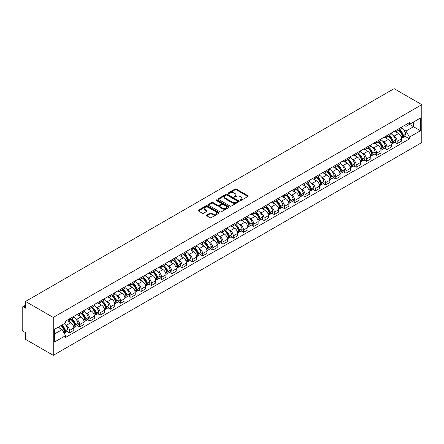 <?xml version="1.0" encoding="UTF-8"?>
<svg xmlns="http://www.w3.org/2000/svg" width="444" height="444" viewBox="0 0 444 444"><rect width="100%" height="100%" fill="white"/><g stroke="black" fill="none" stroke-linecap="round" stroke-linejoin="round"><path stroke-width="0.67" d="M240.171 200.444A0.638 0.366 0 0 0 241.07 200.444L247.919 196.492A0.91 0.527 0 0 0 248.185 196.12A0.91 0.527 0 0 0 247.919 195.749L236.319 189.05A0.91 0.527 0 0 0 235.031 189.05L228.183 193.007A0.638 0.366 0 0 0 229.087 193.523L229.975 193.012A2.914 1.682 0 0 1 234.099 193.012L235.065 193.573A2.914 1.682 0 0 1 235.919 194.761A2.914 1.682 0 0 1 235.065 195.954L234.177 196.464A0.638 0.366 0 0 0 235.081 196.986L235.964 196.476A2.914 1.682 0 0 1 240.087 196.476L241.059 197.031A2.914 1.682 0 0 1 241.908 198.224A2.914 1.682 0 0 1 241.059 199.412L240.171 199.922A0.638 0.366 0 0 0 240.171 200.444L240.171 199.922M206.743 215.018A0.91 0.527 0 0 0 206.477 215.39A0.91 0.527 0 0 0 206.743 215.762L209.995 217.643A0.91 0.527 0 0 0 211.288 217.643L218.892 213.253A0.91 0.527 0 0 0 219.158 212.881A0.91 0.527 0 0 0 218.892 212.51L207.293 205.811A0.91 0.527 0 0 0 205.999 205.811L198.396 210.201A0.91 0.527 0 0 0 198.129 210.573A0.91 0.527 0 0 0 198.396 210.944L202.331 213.214A0.91 0.527 0 0 0 203.618 213.214L206.871 211.338A0.91 0.527 0 0 0 207.137 210.967A0.91 0.527 0 0 0 206.871 210.589L204.923 209.468A2.436 1.41 0 0 1 204.207 208.469A2.436 1.41 0 0 1 205.711 207.17A2.436 1.41 0 0 1 208.369 207.476L216.006 211.882A2.436 1.41 0 0 1 216.722 212.881A2.436 1.41 0 0 1 215.212 214.18A2.436 1.41 0 0 1 212.559 213.875L211.288 213.142A0.91 0.527 0 0 0 209.995 213.142L206.743 215.018L206.743 215.762M53.252 317.438L25.547 301.443L394.094 88.661L421.8 104.656L53.252 317.438L53.252 355.339L421.8 142.557L421.8 104.656M230.036 206.072A0.91 0.527 0 0 0 231.324 206.072L238.928 201.681A0.91 0.527 0 0 0 239.194 201.31A0.91 0.527 0 0 0 238.928 200.938L227.334 194.239A0.91 0.527 0 0 0 226.04 194.239L218.437 198.629A0.91 0.527 0 0 0 218.171 199.001A0.91 0.527 0 0 0 218.437 199.373L230.036 206.072M216.472 200.583A0.638 0.366 0 0 1 217.116 200.671L217.116 199.917L228.91 206.721A0.91 0.527 0 0 1 229.176 207.093A0.91 0.527 0 0 1 228.91 207.465L221.306 211.855A0.91 0.527 0 0 1 220.019 211.855L208.419 205.161L211.671 203.297L211.671 202.536L208.419 204.418A0.91 0.527 0 0 0 208.153 204.789A0.91 0.527 0 0 0 208.419 205.161L208.419 204.418M211.671 203.297A0.91 0.527 0 0 1 212.959 203.297L212.959 202.536A0.91 0.527 0 0 0 211.671 202.536M212.959 202.536L217.665 205.256A0.91 0.527 0 0 0 218.953 205.256L221.112 204.007A0.91 0.527 0 0 0 221.378 203.635A0.91 0.527 0 0 0 221.112 203.263L216.217 200.433A0.638 0.366 0 0 1 217.116 199.917M25.547 301.443L25.547 308.153L23.515 306.976A1.859 1.071 -120 0 0 22.583 306.882A1.859 1.071 -120 0 0 22.2 307.731L22.2 329.187A1.859 1.071 -120 0 0 23.515 331.463L25.547 332.634L25.547 339.344L53.252 355.339M397.18 129.67A4.268 2.464 60 0 1 396.298 131.591L400.632 129.087A4.268 2.464 -120 0 0 401.515 127.173M393.068 135.448L394.161 136.075A4.268 2.464 60 0 1 397.18 141.309L401.515 138.805A4.268 2.464 -120 0 0 398.496 133.577L395.393 131.785M401.515 138.805L401.515 141.12L397.18 143.617L394.833 142.263M396.298 131.591A4.268 2.464 60 0 1 394.194 131.396M397.18 141.309L397.18 143.617M386.94 135.587A4.268 2.464 60 0 1 386.058 137.501L390.387 134.998A4.268 2.464 -120 0 0 391.275 133.083M384.593 148.174L386.94 149.534L391.275 147.031L391.275 144.716A4.268 2.464 -120 0 0 388.256 139.488L385.153 137.696M386.058 137.501A4.268 2.464 60 0 1 383.955 137.307M382.828 141.358L383.921 141.991A4.268 2.464 60 0 1 386.94 147.219L386.94 149.534M376.701 141.497A4.268 2.464 60 0 1 375.813 143.412L380.147 140.915A4.268 2.464 -120 0 0 381.03 138.994M374.348 154.09L376.701 155.444L381.035 152.941L381.035 150.633A4.268 2.464 -120 0 0 378.011 145.399L374.914 143.612M375.813 143.412A4.268 2.464 60 0 1 373.715 143.223M372.588 147.269L373.682 147.902A4.268 2.464 60 0 1 376.701 153.136L376.701 155.444M366.461 147.408A4.268 2.464 60 0 1 365.573 149.328L369.908 146.825A4.268 2.464 -120 0 0 370.79 144.911M364.108 160.001L366.461 161.355L370.79 158.858L370.79 156.543A4.268 2.464 -120 0 0 367.771 151.315L364.668 149.523M365.573 149.328A4.268 2.464 60 0 1 363.47 149.134M362.348 153.186L363.436 153.813A4.268 2.464 60 0 1 366.461 159.046L366.461 161.355M356.216 153.324A4.268 2.464 60 0 1 355.333 155.239L359.668 152.736A4.268 2.464 -120 0 0 360.55 150.821M353.868 165.912L356.216 167.271L360.55 164.768L360.55 162.454A4.268 2.464 -120 0 0 357.531 157.226L354.429 155.433M355.333 155.239A4.268 2.464 60 0 1 353.23 155.045M352.103 159.096L353.196 159.729A4.268 2.464 60 0 1 356.216 164.957L356.216 167.271M345.976 159.235A4.268 2.464 60 0 1 345.093 161.15L349.422 158.652A4.268 2.464 -120 0 0 350.31 156.732M343.628 171.828L345.976 173.182L350.31 170.679L350.31 168.37A4.268 2.464 -120 0 0 347.291 163.137L344.189 161.35M345.093 161.15A4.268 2.464 60 0 1 342.99 160.961M341.863 165.007L342.957 165.64A4.268 2.464 60 0 1 345.976 170.873L345.976 173.182M335.736 165.146A4.268 2.464 60 0 1 334.848 167.066L339.183 164.563A4.268 2.464 -120 0 0 340.071 162.648M333.383 177.739L335.736 179.093L340.071 176.595L340.071 174.281A4.268 2.464 -120 0 0 337.046 169.053L333.949 167.26M334.848 167.066A4.268 2.464 60 0 1 332.75 166.872M331.624 170.923L332.717 171.551A4.268 2.464 60 0 1 335.736 176.784L335.736 179.093M325.496 171.062A4.268 2.464 60 0 1 324.608 172.977L328.943 170.474A4.268 2.464 -120 0 0 329.825 168.559M323.143 183.65L325.496 185.009L329.825 182.506L329.825 180.197A4.268 2.464 -120 0 0 326.806 174.964L323.704 173.171M324.608 172.977A4.268 2.464 60 0 1 322.505 172.783M321.384 176.834L322.472 177.467A4.268 2.464 60 0 1 325.496 182.695L325.496 185.009M315.251 176.973A4.268 2.464 60 0 1 314.369 178.888L318.703 176.39A4.268 2.464 -120 0 0 319.586 174.47M312.903 189.566L315.251 190.92L319.586 188.417L319.586 186.108A4.268 2.464 -120 0 0 316.566 180.875L313.464 179.087M314.369 178.888A4.268 2.464 60 0 1 312.265 178.699M311.139 182.745L312.232 183.378A4.268 2.464 60 0 1 315.251 188.611L315.251 190.92M305.011 182.884A4.268 2.464 60 0 1 304.129 184.804L308.458 182.301A4.268 2.464 -120 0 0 309.346 180.386M302.664 195.477L305.011 196.831L309.346 194.333L309.346 192.019A4.268 2.464 -120 0 0 306.327 186.791L303.224 184.998M304.129 184.804A4.268 2.464 60 0 1 302.025 184.61M300.899 188.661L301.992 189.288A4.268 2.464 60 0 1 305.011 194.522L305.011 196.831M294.772 188.8A4.268 2.464 60 0 1 293.889 190.715L298.218 188.212A4.268 2.464 -120 0 0 299.106 186.297M292.424 201.387L294.772 202.747L299.106 200.244L299.106 197.935A4.268 2.464 -120 0 0 296.081 192.702L292.985 190.909M293.889 190.715A4.268 2.464 60 0 1 291.786 190.52M290.659 194.572L291.752 195.205A4.268 2.464 60 0 1 294.772 200.433L294.772 202.747M284.532 194.711A4.268 2.464 60 0 1 283.644 196.625L287.978 194.128A4.268 2.464 -120 0 0 288.861 192.208M282.179 207.304L284.532 208.658L288.861 206.155L288.861 203.846A4.268 2.464 -120 0 0 285.842 198.612L282.739 196.825M283.644 196.625A4.268 2.464 60 0 1 281.54 196.437M280.419 200.488L281.513 201.115A4.268 2.464 60 0 1 284.532 206.349L284.532 208.658M274.287 200.621A4.268 2.464 60 0 1 273.404 202.542L277.739 200.039A4.268 2.464 -120 0 0 278.621 198.124M271.939 213.214L274.287 214.574L278.621 212.071L278.621 209.757A4.268 2.464 -120 0 0 275.602 204.529L272.499 202.736M273.404 202.542A4.268 2.464 60 0 1 271.301 202.347M270.174 206.399L271.267 207.032A4.268 2.464 60 0 1 274.287 212.26L274.287 214.574M264.047 206.538A4.268 2.464 60 0 1 263.164 208.452L267.493 205.949A4.268 2.464 -120 0 0 268.381 204.035M261.699 219.125L264.047 220.485L268.381 217.982L268.381 215.673A4.268 2.464 -120 0 0 265.362 210.439L262.26 208.652M263.164 208.452A4.268 2.464 60 0 1 261.061 208.258M259.934 212.31L261.028 212.942A4.268 2.464 60 0 1 264.047 218.171L264.047 220.485M253.807 212.448A4.268 2.464 60 0 1 252.925 214.363L257.254 211.866A4.268 2.464 -120 0 0 258.142 209.945M251.459 225.041L253.807 226.396L258.142 223.893L258.142 221.584A4.268 2.464 -120 0 0 255.117 216.35L252.02 214.563M252.925 214.363A4.268 2.464 60 0 1 250.821 214.174M249.695 218.226L250.788 218.853A4.268 2.464 60 0 1 253.807 224.087L253.807 226.396M243.567 218.359A4.268 2.464 60 0 1 242.679 220.28L247.014 217.776A4.268 2.464 -120 0 0 247.896 215.862M241.214 230.952L243.567 232.312L247.896 229.809L247.896 227.495A4.268 2.464 -120 0 0 244.877 222.266L241.775 220.474M242.679 220.28A4.268 2.464 60 0 1 240.576 220.085M239.455 224.137L240.548 224.769A4.268 2.464 60 0 1 243.567 229.998L243.567 232.312M233.322 224.276A4.268 2.464 60 0 1 232.44 226.19L236.774 223.687A4.268 2.464 -120 0 0 237.657 221.772M230.974 236.863L233.322 238.223L237.657 235.72L237.657 233.411A4.268 2.464 -120 0 0 234.637 228.177L231.535 226.39M232.44 226.19A4.268 2.464 60 0 1 230.336 225.996M229.209 230.048L230.303 230.68A4.268 2.464 60 0 1 233.322 235.908L233.322 238.223M223.082 230.186A4.268 2.464 60 0 1 222.2 232.107L226.529 229.604A4.268 2.464 -120 0 0 227.417 227.683M220.735 242.779L223.082 244.133L227.417 241.636L227.417 239.322A4.268 2.464 -120 0 0 224.398 234.088L221.295 232.301M222.2 232.107A4.268 2.464 60 0 1 220.096 231.912M218.97 235.964L220.063 236.591A4.268 2.464 60 0 1 223.082 241.825L223.082 244.133M212.843 236.097A4.268 2.464 60 0 1 211.96 238.017L216.289 235.514A4.268 2.464 -120 0 0 217.177 233.6M210.495 248.69L212.843 250.05L217.177 247.547L217.177 245.232A4.268 2.464 -120 0 0 214.152 240.004L211.055 238.212M211.96 238.017A4.268 2.464 60 0 1 209.857 237.823M208.73 241.875L209.823 242.507A4.268 2.464 60 0 1 212.843 247.735L212.843 250.05M202.603 242.013A4.268 2.464 60 0 1 201.715 243.928L206.049 241.425A4.268 2.464 -120 0 0 206.932 239.51M200.25 254.601L202.603 255.96L206.932 253.457L206.932 251.149A4.268 2.464 -120 0 0 203.913 245.915L200.81 244.128M201.715 243.928A4.268 2.464 60 0 1 199.617 243.734M198.49 247.785L199.584 248.418A4.268 2.464 60 0 1 202.603 253.646L202.603 255.96M192.357 247.924A4.268 2.464 60 0 1 191.475 249.844L195.81 247.341A4.268 2.464 -120 0 0 196.692 245.421M190.01 260.517L192.357 261.871L196.692 259.374L196.692 257.059A4.268 2.464 -120 0 0 193.673 251.831L190.57 250.039M191.475 249.844A4.268 2.464 60 0 1 189.372 249.65M188.245 253.702L189.338 254.329A4.268 2.464 60 0 1 192.357 259.562L192.357 261.871M182.118 253.835A4.268 2.464 60 0 1 181.235 255.755L185.57 253.252A4.268 2.464 -120 0 0 186.452 251.337M179.77 266.428L182.118 267.788L186.452 265.284L186.452 262.97A4.268 2.464 -120 0 0 183.433 257.742L180.331 255.949M181.235 255.755A4.268 2.464 60 0 1 179.132 255.561M178.005 259.612L179.099 260.245A4.268 2.464 60 0 1 182.118 265.473L182.118 267.788M171.878 259.751A4.268 2.464 60 0 1 170.996 261.666L175.325 259.163A4.268 2.464 -120 0 0 176.213 257.248M169.53 272.344L171.878 273.698L176.213 271.195L176.213 268.886A4.268 2.464 -120 0 0 173.193 263.653L170.091 261.866M170.996 261.666A4.268 2.464 60 0 1 168.892 261.472M167.765 265.523L168.859 266.156A4.268 2.464 60 0 1 171.878 271.384L171.878 273.698M161.638 265.662A4.268 2.464 60 0 1 160.75 267.582L165.085 265.079A4.268 2.464 -120 0 0 165.967 263.159M159.285 278.255L161.638 279.609L165.967 277.112L165.967 274.797A4.268 2.464 -120 0 0 162.948 269.569L159.846 267.776M160.75 267.582A4.268 2.464 60 0 1 158.652 267.388M157.526 271.439L158.619 272.067A4.268 2.464 60 0 1 161.638 277.3L161.638 279.609M151.393 271.573A4.268 2.464 60 0 1 150.51 273.493L154.845 270.99A4.268 2.464 -120 0 0 155.727 269.075M149.045 284.166L151.393 285.525L155.727 283.022L155.727 280.708A4.268 2.464 -120 0 0 152.708 275.48L149.606 273.687M150.51 273.493A4.268 2.464 60 0 1 148.407 273.299M147.286 277.35L148.374 277.983A4.268 2.464 60 0 1 151.393 283.211L151.393 285.525M141.153 277.489A4.268 2.464 60 0 1 140.271 279.404L144.605 276.906A4.268 2.464 -120 0 0 145.488 274.986M138.805 290.082L141.153 291.436L145.488 288.933L145.488 286.624A4.268 2.464 -120 0 0 142.469 281.391L139.366 279.603M140.271 279.404A4.268 2.464 60 0 1 138.167 279.215M137.041 283.261L138.134 283.894A4.268 2.464 60 0 1 141.153 289.122L141.153 291.436M130.913 283.4A4.268 2.464 60 0 1 130.031 285.32L134.36 282.817A4.268 2.464 -120 0 0 135.248 280.897M128.566 295.993L130.913 297.347L135.248 294.849L135.248 292.535A4.268 2.464 -120 0 0 132.229 287.307L129.126 285.514M130.031 285.32A4.268 2.464 60 0 1 127.928 285.126M126.801 289.177L127.894 289.804A4.268 2.464 60 0 1 130.913 295.038L130.913 297.347M120.674 289.316A4.268 2.464 60 0 1 119.786 291.231L124.12 288.728A4.268 2.464 -120 0 0 125.003 286.813M118.32 301.903L120.674 303.263L125.003 300.76L125.003 298.446A4.268 2.464 -120 0 0 121.983 293.218L118.887 291.425M119.786 291.231A4.268 2.464 60 0 1 117.688 291.036M116.561 295.088L117.654 295.721A4.268 2.464 60 0 1 120.674 300.949L120.674 303.263M110.428 295.227A4.268 2.464 60 0 1 109.546 297.141L113.88 294.644A4.268 2.464 -120 0 0 114.763 292.724M108.081 307.82L110.428 309.174L114.763 306.671L114.763 304.362A4.268 2.464 -120 0 0 111.744 299.128L108.641 297.341M109.546 297.141A4.268 2.464 60 0 1 107.442 296.953M106.321 300.999L107.409 301.631A4.268 2.464 60 0 1 110.428 306.86L110.428 309.174M100.189 301.137A4.268 2.464 60 0 1 99.306 303.058L103.641 300.555A4.268 2.464 -120 0 0 104.523 298.634M97.841 313.73L100.189 315.085L104.523 312.587L104.523 310.273A4.268 2.464 -120 0 0 101.504 305.045L98.402 303.252M99.306 303.058A4.268 2.464 60 0 1 97.203 302.864M96.076 306.915L97.169 307.542A4.268 2.464 60 0 1 100.189 312.776L100.189 315.085M89.949 307.054A4.268 2.464 60 0 1 89.066 308.969L93.395 306.465A4.268 2.464 -120 0 0 94.283 304.551M87.601 319.641L89.949 321.001L94.283 318.498L94.283 316.184A4.268 2.464 -120 0 0 91.264 310.955L88.162 309.163M89.066 308.969A4.268 2.464 60 0 1 86.963 308.774M85.836 312.826L86.93 313.458A4.268 2.464 60 0 1 89.949 318.687L89.949 321.001M79.709 312.964A4.268 2.464 60 0 1 78.821 314.879L83.156 312.382A4.268 2.464 -120 0 0 84.038 310.461M77.356 325.557L79.709 326.912L84.038 324.409L84.038 322.1A4.268 2.464 -120 0 0 81.019 316.866L77.922 315.079M78.821 314.879A4.268 2.464 60 0 1 76.723 314.691M75.597 318.736L76.69 319.369A4.268 2.464 60 0 1 79.709 324.597L79.709 326.912M69.464 318.875A4.268 2.464 60 0 1 68.581 320.796L72.916 318.293A4.268 2.464 -120 0 0 73.798 316.372M67.116 331.468L69.469 332.822L73.798 330.325L73.798 328.011A4.268 2.464 -120 0 0 70.779 322.782L67.677 320.99M68.581 320.796A4.268 2.464 60 0 1 66.478 320.601M65.357 324.653L66.445 325.28A4.268 2.464 60 0 1 69.469 330.514L69.469 332.822M404.434 125.486L405.977 126.374L420.485 117.999L413.531 122.017L413.531 126.718L405.977 131.074L403.313 129.531M54.562 333.96L62.116 329.603L65.595 335.631L54.562 341.997L54.562 329.259L65.595 322.893L65.595 321.112L409.457 122.583L409.457 124.364L420.485 130.736L409.457 137.102L405.977 131.074M420.485 117.999L420.485 130.736M65.595 335.631L65.595 337.412L409.457 138.883L409.457 137.102M62.116 329.603L58.042 327.25M405.072 136.352L409.457 138.883M240.426 200.533L241.059 200.172A2.914 1.682 0 0 0 241.908 198.979L241.908 198.224M235.919 194.761L235.919 195.521A2.914 1.682 0 0 1 235.065 196.709L234.432 197.075M247.919 195.749L247.919 196.492L236.319 189.81A0.91 0.527 0 0 0 235.031 189.81L228.438 193.617M238.928 200.938L238.928 201.681L227.334 194.999A0.91 0.527 0 0 0 226.04 194.999L218.448 199.384L218.437 198.629M237.318 201.57A0.638 0.366 0 0 0 237.318 201.049L227.139 195.171A0.638 0.366 0 0 0 226.235 195.171L225.302 195.71A2.914 1.682 0 0 0 224.448 196.903A2.914 1.682 0 0 0 225.302 198.091L232.262 202.109A2.914 1.682 0 0 0 236.386 202.109L237.318 201.57L237.318 202.331A0.638 0.366 0 0 0 237.507 202.07L237.507 201.31M224.448 196.903L224.448 197.658A2.914 1.682 0 0 0 225.302 198.851L225.302 198.091M237.318 202.331L236.386 202.869A2.914 1.682 0 0 1 232.262 202.869L225.302 198.851M212.959 203.297L217.665 206.01A0.91 0.527 0 0 0 218.953 206.01L221.112 204.767A0.91 0.527 0 0 0 221.378 204.395L221.378 203.635M217.116 200.671L228.899 207.476M222.544 208.07A2.436 1.41 0 0 0 225.202 208.375A2.436 1.41 0 0 0 226.706 207.076A2.436 1.41 0 0 0 225.996 206.083L223.304 204.529A0.91 0.527 0 0 0 222.017 204.529L219.858 205.772A0.91 0.527 0 0 0 219.591 206.144A0.91 0.527 0 0 0 219.858 206.516L222.544 208.07L222.544 208.83A2.436 1.41 0 0 0 225.202 209.135A2.436 1.41 0 0 0 226.706 207.836L226.706 207.076M219.591 206.144L219.591 206.904A0.91 0.527 0 0 0 219.858 207.276L219.858 206.516M222.544 208.83L219.858 207.276M216.722 212.881L216.722 213.636A2.436 1.41 0 0 1 215.212 214.94A2.436 1.41 0 0 1 212.559 214.635L211.288 213.897A0.91 0.527 0 0 0 209.995 213.897L206.754 215.767M204.207 208.469L204.207 209.229A2.436 1.41 0 0 0 204.923 210.223L204.923 209.468M206.86 211.344L204.923 210.223M218.875 213.259L207.293 206.571A0.91 0.527 0 0 0 205.999 206.571L198.413 210.95M398.795 130.148A5.85 3.374 60 0 1 398.823 130.164A5.85 3.374 60 0 1 402.669 135.414L402.708 135.537A1.138 0.655 60 0 1 402.525 136.425A1.138 0.655 60 0 1 402.503 136.441M398.54 130.297A7.054 4.074 60 0 1 402.414 136.119L402.453 136.236A2.342 1.354 60 0 1 402.081 138.078L401.498 138.417M402.48 137.562A2.342 1.354 -120 0 0 403.13 137.474A2.342 1.354 -120 0 0 403.502 135.631L403.468 135.509A7.054 4.074 -120 0 0 399.589 129.687M401.426 127.922A7.054 4.074 60 0 1 405.86 134.127L405.894 134.249A2.342 1.354 60 0 1 405.527 136.092L403.13 137.474M396.131 131.668A7.054 4.074 60 0 1 397.608 133.061M401.037 133.072L401.937 133.589M388.55 136.058A5.85 3.374 60 0 1 388.583 136.075A5.85 3.374 60 0 1 392.429 141.325L392.463 141.447A1.138 0.655 60 0 1 392.285 142.341A1.138 0.655 60 0 1 392.257 142.352M388.295 136.208A7.054 4.074 60 0 1 392.174 142.03L392.207 142.152A2.342 1.354 60 0 1 391.841 143.989L391.258 144.328M392.241 143.473A2.342 1.354 -120 0 0 392.89 143.384A2.342 1.354 -120 0 0 393.262 141.547L393.223 141.425A7.054 4.074 -120 0 0 389.349 135.603M391.186 133.833A7.054 4.074 60 0 1 395.621 140.038L395.654 140.16A2.342 1.354 60 0 1 395.288 142.002L392.89 143.384M385.892 137.585A7.054 4.074 60 0 1 387.362 138.972M390.792 138.983L391.691 139.505M378.31 141.975A5.85 3.374 60 0 1 378.344 141.991A5.85 3.374 60 0 1 382.19 147.236L382.223 147.358A1.138 0.655 60 0 1 382.045 148.252A1.138 0.655 60 0 1 382.018 148.268M378.055 142.119A7.054 4.074 60 0 1 381.934 147.941L381.968 148.063A2.342 1.354 60 0 1 381.596 149.906L381.013 150.239M382.001 149.384A2.342 1.354 -120 0 0 382.65 149.301A2.342 1.354 -120 0 0 383.017 147.458L382.983 147.336A7.054 4.074 -120 0 0 379.104 141.514M380.946 139.743A7.054 4.074 60 0 1 385.381 145.954L385.414 146.076A2.342 1.354 60 0 1 385.042 147.913L382.65 149.301M375.652 143.495A7.054 4.074 60 0 1 377.123 144.888M380.552 144.899L381.452 145.416M368.07 147.885A5.85 3.374 60 0 1 368.098 147.902A5.85 3.374 60 0 1 371.95 153.152L371.983 153.274A1.138 0.655 60 0 1 371.806 154.168A1.138 0.655 60 0 1 371.778 154.179M367.815 148.035A7.054 4.074 60 0 1 371.695 153.857L371.728 153.974A2.342 1.354 60 0 1 371.356 155.816L370.773 156.155M371.756 155.3A2.342 1.354 -120 0 0 372.405 155.211A2.342 1.354 -120 0 0 372.777 153.369L372.744 153.247A7.054 4.074 -120 0 0 368.864 147.425M370.701 145.66A7.054 4.074 60 0 1 375.141 151.865L375.174 151.987A2.342 1.354 60 0 1 374.803 153.829L372.405 155.211M365.406 149.412A7.054 4.074 60 0 1 366.883 150.799M370.313 150.81L371.212 151.326M357.831 153.796A5.85 3.374 60 0 1 357.858 153.813A5.85 3.374 60 0 1 361.705 159.063L361.743 159.185A1.138 0.655 60 0 1 361.56 160.079A1.138 0.655 60 0 1 361.538 160.09M357.575 153.946A7.054 4.074 60 0 1 361.449 159.768L361.488 159.89A2.342 1.354 60 0 1 361.116 161.727L360.534 162.066M361.516 161.211A2.342 1.354 -120 0 0 362.165 161.122A2.342 1.354 -120 0 0 362.537 159.285L362.504 159.163A7.054 4.074 -120 0 0 358.624 153.341M360.461 151.571A7.054 4.074 60 0 1 364.896 157.775L364.935 157.898A2.342 1.354 60 0 1 364.563 159.74L362.165 161.122M355.167 155.322A7.054 4.074 60 0 1 356.643 156.71M360.073 156.721L360.972 157.243M347.585 159.712A5.85 3.374 60 0 1 347.619 159.729A5.85 3.374 60 0 1 351.465 164.974L351.498 165.096A1.138 0.655 60 0 1 351.321 165.989A1.138 0.655 60 0 1 351.293 166.006M347.33 159.857A7.054 4.074 60 0 1 351.21 165.679L351.243 165.801A2.342 1.354 60 0 1 350.877 167.643L350.294 167.976M351.276 167.122A2.342 1.354 -120 0 0 351.926 167.038A2.342 1.354 -120 0 0 352.297 165.196L352.259 165.074A7.054 4.074 -120 0 0 348.385 159.252M350.222 157.481A7.054 4.074 60 0 1 354.656 163.692L354.689 163.814A2.342 1.354 60 0 1 354.323 165.651L351.926 167.038M344.927 161.233A7.054 4.074 60 0 1 346.398 162.626M349.828 162.637L350.727 163.153M337.346 165.623A5.85 3.374 60 0 1 337.379 165.64A5.85 3.374 60 0 1 341.225 170.89L341.258 171.012A1.138 0.655 60 0 1 341.081 171.906A1.138 0.655 60 0 1 341.053 171.917M337.09 165.773A7.054 4.074 60 0 1 340.97 171.595L341.003 171.711A2.342 1.354 60 0 1 340.631 173.554L340.049 173.893M341.036 173.038A2.342 1.354 -120 0 0 341.686 172.949A2.342 1.354 -120 0 0 342.052 171.107L342.019 170.984A7.054 4.074 -120 0 0 338.139 165.162M339.982 163.398A7.054 4.074 60 0 1 344.416 169.602L344.45 169.725A2.342 1.354 60 0 1 344.078 171.567L341.686 172.949M334.687 167.149A7.054 4.074 60 0 1 336.158 168.537M339.588 168.548L340.487 169.064M327.106 171.534A5.85 3.374 60 0 1 327.134 171.551A5.85 3.374 60 0 1 330.985 176.801L331.019 176.923A1.138 0.655 60 0 1 330.841 177.816A1.138 0.655 60 0 1 330.813 177.828M326.851 171.684A7.054 4.074 60 0 1 330.73 177.506L330.763 177.628A2.342 1.354 60 0 1 330.392 179.465L329.809 179.803M330.791 178.949A2.342 1.354 -120 0 0 331.44 178.86A2.342 1.354 -120 0 0 331.812 177.023L331.779 176.901A7.054 4.074 -120 0 0 327.9 171.079M329.737 169.308A7.054 4.074 60 0 1 334.177 175.513L334.21 175.635A2.342 1.354 60 0 1 333.838 177.478L331.44 178.86M324.442 173.06A7.054 4.074 60 0 1 325.918 174.448M329.348 174.459L330.247 174.98M316.866 177.45A5.85 3.374 60 0 1 316.894 177.467A5.85 3.374 60 0 1 320.74 182.712L320.779 182.834A1.138 0.655 60 0 1 320.596 183.727A1.138 0.655 60 0 1 320.574 183.744M316.611 177.594A7.054 4.074 60 0 1 320.485 183.416L320.524 183.538A2.342 1.354 60 0 1 320.152 185.381L319.569 185.714M320.551 184.859A2.342 1.354 -120 0 0 321.201 184.776A2.342 1.354 -120 0 0 321.573 182.934L321.539 182.811A7.054 4.074 -120 0 0 317.66 176.989M319.497 175.219A7.054 4.074 60 0 1 323.931 181.429L323.97 181.552A2.342 1.354 60 0 1 323.598 183.389L321.201 184.776M314.202 178.971A7.054 4.074 60 0 1 315.678 180.364M319.108 180.375L320.007 180.891M306.626 183.361A5.85 3.374 60 0 1 306.654 183.378A5.85 3.374 60 0 1 310.5 188.628L310.534 188.75A1.138 0.655 60 0 1 310.356 189.644A1.138 0.655 60 0 1 310.328 189.655M306.366 183.511A7.054 4.074 60 0 1 310.245 189.333L310.278 189.455A2.342 1.354 60 0 1 309.912 191.292L309.329 191.63M310.312 190.776A2.342 1.354 -120 0 0 310.961 190.687A2.342 1.354 -120 0 0 311.333 188.844L311.294 188.722A7.054 4.074 -120 0 0 307.42 182.9M309.257 181.135A7.054 4.074 60 0 1 313.692 187.34L313.725 187.462A2.342 1.354 60 0 1 313.359 189.305L310.961 190.687M303.962 184.887A7.054 4.074 60 0 1 305.433 186.275M308.863 186.286L309.768 186.807M296.381 189.272A5.85 3.374 60 0 1 296.414 189.288A5.85 3.374 60 0 1 300.261 194.539L300.294 194.661A1.138 0.655 60 0 1 300.116 195.554A1.138 0.655 60 0 1 300.089 195.565M296.126 189.422A7.054 4.074 60 0 1 300.005 195.243L300.039 195.366A2.342 1.354 60 0 1 299.667 197.208L299.084 197.541M300.072 196.686A2.342 1.354 -120 0 0 300.721 196.598A2.342 1.354 -120 0 0 301.088 194.761L301.054 194.639A7.054 4.074 -120 0 0 297.175 188.817M299.017 187.046A7.054 4.074 60 0 1 303.452 193.251L303.485 193.373A2.342 1.354 60 0 1 303.113 195.216L300.721 196.598M293.723 190.798A7.054 4.074 60 0 1 295.193 192.191M298.623 192.197L299.522 192.718M286.141 195.188A5.85 3.374 60 0 1 286.169 195.205A5.85 3.374 60 0 1 290.021 200.455L290.054 200.571A1.138 0.655 60 0 1 289.877 201.465A1.138 0.655 60 0 1 289.849 201.482M285.886 195.332A7.054 4.074 60 0 1 289.766 201.154L289.799 201.276A2.342 1.354 60 0 1 289.427 203.119L288.844 203.452M289.827 202.597A2.342 1.354 -120 0 0 290.476 202.514A2.342 1.354 -120 0 0 290.848 200.671L290.814 200.549A7.054 4.074 -120 0 0 286.935 194.727M288.772 192.957A7.054 4.074 60 0 1 293.212 199.167L293.245 199.289A2.342 1.354 60 0 1 292.874 201.126L290.476 202.514M283.477 196.709A7.054 4.074 60 0 1 284.954 198.102M288.384 198.113L289.283 198.629M275.902 201.099A5.85 3.374 60 0 1 275.929 201.115A5.85 3.374 60 0 1 279.781 206.366L279.814 206.488A1.138 0.655 60 0 1 279.631 207.381A1.138 0.655 60 0 1 279.609 207.392M275.646 201.249A7.054 4.074 60 0 1 279.52 207.071L279.559 207.193A2.342 1.354 60 0 1 279.187 209.03L278.604 209.368M279.587 208.514A2.342 1.354 -120 0 0 280.236 208.425A2.342 1.354 -120 0 0 280.608 206.582L280.575 206.46A7.054 4.074 -120 0 0 276.695 200.638M278.532 198.873A7.054 4.074 60 0 1 282.967 205.078L283.006 205.2A2.342 1.354 60 0 1 282.634 207.043L280.236 208.425M273.238 202.625A7.054 4.074 60 0 1 274.714 204.012M278.144 204.024L279.043 204.545M265.662 207.009A5.85 3.374 60 0 1 265.69 207.032A5.85 3.374 60 0 1 269.536 212.276L269.575 212.399A1.138 0.655 60 0 1 269.391 213.292A1.138 0.655 60 0 1 269.364 213.303M265.401 207.159A7.054 4.074 60 0 1 269.28 212.981L269.314 213.103A2.342 1.354 60 0 1 268.947 214.946L268.365 215.279M269.347 214.424A2.342 1.354 -120 0 0 269.996 214.335A2.342 1.354 -120 0 0 270.368 212.498L270.329 212.376A7.054 4.074 -120 0 0 266.456 206.554M268.293 204.784A7.054 4.074 60 0 1 272.727 210.994L272.76 211.111A2.342 1.354 60 0 1 272.394 212.954L269.996 214.335M262.998 208.536A7.054 4.074 60 0 1 264.469 209.929M267.899 209.934L268.803 210.456M255.417 212.926A5.85 3.374 60 0 1 255.45 212.942A5.85 3.374 60 0 1 259.296 218.193L259.329 218.309A1.138 0.655 60 0 1 259.152 219.203A1.138 0.655 60 0 1 259.124 219.219M255.161 213.07A7.054 4.074 60 0 1 259.041 218.892L259.074 219.014A2.342 1.354 60 0 1 258.702 220.857L258.119 221.195M259.107 220.335A2.342 1.354 -120 0 0 259.757 220.252A2.342 1.354 -120 0 0 260.123 218.409L260.09 218.287A7.054 4.074 -120 0 0 256.21 212.465M258.053 210.695A7.054 4.074 60 0 1 262.487 216.905L262.521 217.027A2.342 1.354 60 0 1 262.149 218.864L259.757 220.252M252.758 214.446A7.054 4.074 60 0 1 254.229 215.84M257.659 215.851L258.558 216.367M245.177 218.837A5.85 3.374 60 0 1 245.205 218.853A5.85 3.374 60 0 1 249.056 224.103L249.09 224.226A1.138 0.655 60 0 1 248.912 225.119A1.138 0.655 60 0 1 248.884 225.13M244.922 218.986A7.054 4.074 60 0 1 248.801 224.808L248.834 224.93A2.342 1.354 60 0 1 248.462 226.767L247.88 227.106M248.862 226.251A2.342 1.354 -120 0 0 249.511 226.163A2.342 1.354 -120 0 0 249.883 224.32L249.85 224.198A7.054 4.074 -120 0 0 245.97 218.376M247.808 216.611A7.054 4.074 60 0 1 252.248 222.816L252.281 222.938A2.342 1.354 60 0 1 251.909 224.781L249.511 226.163M242.513 220.363A7.054 4.074 60 0 1 243.989 221.75M247.419 221.761L248.318 222.283M234.937 224.747A5.85 3.374 60 0 1 234.965 224.769A5.85 3.374 60 0 1 238.817 230.014L238.85 230.136A1.138 0.655 60 0 1 238.667 231.03A1.138 0.655 60 0 1 238.644 231.041M234.682 224.897A7.054 4.074 60 0 1 238.556 230.719L238.595 230.841A2.342 1.354 60 0 1 238.223 232.684L237.64 233.017M238.622 232.162A2.342 1.354 -120 0 0 239.272 232.073A2.342 1.354 -120 0 0 239.643 230.236L239.61 230.114A7.054 4.074 -120 0 0 235.731 224.292M237.568 222.522A7.054 4.074 60 0 1 242.002 228.732L242.041 228.849A2.342 1.354 60 0 1 241.669 230.691L239.272 232.073M232.273 226.274A7.054 4.074 60 0 1 233.749 227.667M237.179 227.672L238.078 228.194M224.697 230.664A5.85 3.374 60 0 1 224.725 230.68A5.85 3.374 60 0 1 228.571 235.931L228.61 236.047A1.138 0.655 60 0 1 228.427 236.941A1.138 0.655 60 0 1 228.405 236.957M224.436 230.808A7.054 4.074 60 0 1 228.316 236.63L228.349 236.752A2.342 1.354 60 0 1 227.983 238.595L227.4 238.933M228.383 238.073A2.342 1.354 -120 0 0 229.032 237.99A2.342 1.354 -120 0 0 229.404 236.147L229.365 236.025A7.054 4.074 -120 0 0 225.491 230.203M227.328 228.432A7.054 4.074 60 0 1 231.762 234.643L231.796 234.765A2.342 1.354 60 0 1 231.429 236.602L229.032 237.99M222.033 232.184A7.054 4.074 60 0 1 223.504 233.577M226.934 233.588L227.839 234.105M214.452 236.574A5.85 3.374 60 0 1 214.485 236.591A5.85 3.374 60 0 1 218.331 241.841L218.365 241.963A1.138 0.655 60 0 1 218.187 242.857A1.138 0.655 60 0 1 218.159 242.868M214.197 236.724A7.054 4.074 60 0 1 218.076 242.546L218.109 242.668A2.342 1.354 60 0 1 217.738 244.505L217.155 244.844M218.143 243.989A2.342 1.354 -120 0 0 218.792 243.9A2.342 1.354 -120 0 0 219.158 242.058L219.125 241.936A7.054 4.074 -120 0 0 215.246 236.119M217.088 234.349A7.054 4.074 60 0 1 221.523 240.554L221.556 240.676A2.342 1.354 60 0 1 221.184 242.518L218.792 243.9M211.794 238.101A7.054 4.074 60 0 1 213.264 239.488M216.694 239.499L217.593 240.021M204.212 242.491A5.85 3.374 60 0 1 204.24 242.507A5.85 3.374 60 0 1 208.092 247.752L208.125 247.874A1.138 0.655 60 0 1 207.947 248.768A1.138 0.655 60 0 1 207.92 248.779M203.957 242.635A7.054 4.074 60 0 1 207.836 248.457L207.87 248.579A2.342 1.354 60 0 1 207.498 250.422L206.915 250.755M207.897 249.9A2.342 1.354 -120 0 0 208.547 249.811A2.342 1.354 -120 0 0 208.919 247.974L208.885 247.852A7.054 4.074 -120 0 0 205.006 242.03M206.843 240.26A7.054 4.074 60 0 1 211.283 246.47L211.316 246.587A2.342 1.354 60 0 1 210.944 248.429L208.547 249.811M201.548 244.011A7.054 4.074 60 0 1 203.025 245.404M206.454 245.41L207.354 245.932M193.973 248.401A5.85 3.374 60 0 1 194 248.418A5.85 3.374 60 0 1 197.852 253.668L197.885 253.785A1.138 0.655 60 0 1 197.702 254.678A1.138 0.655 60 0 1 197.68 254.695M193.717 248.546A7.054 4.074 60 0 1 197.591 254.368L197.63 254.49A2.342 1.354 60 0 1 197.258 256.332L196.675 256.671M197.658 255.816A2.342 1.354 -120 0 0 198.307 255.727A2.342 1.354 -120 0 0 198.679 253.885L198.646 253.763A7.054 4.074 -120 0 0 194.766 247.941M196.603 246.17A7.054 4.074 60 0 1 201.038 252.381L201.077 252.503A2.342 1.354 60 0 1 200.705 254.34L198.307 255.727M191.309 249.922A7.054 4.074 60 0 1 192.785 251.315M196.215 251.326L197.114 251.842M183.733 254.312A5.85 3.374 60 0 1 183.761 254.329A5.85 3.374 60 0 1 187.607 259.579L187.646 259.701A1.138 0.655 60 0 1 187.462 260.595A1.138 0.655 60 0 1 187.44 260.606M183.472 254.462A7.054 4.074 60 0 1 187.351 260.284L187.385 260.406A2.342 1.354 60 0 1 187.018 262.243L186.436 262.582M187.418 261.727A2.342 1.354 -120 0 0 188.067 261.638A2.342 1.354 -120 0 0 188.439 259.796L188.4 259.679A7.054 4.074 -120 0 0 184.526 253.857M186.363 252.087A7.054 4.074 60 0 1 190.798 258.291L190.831 258.414A2.342 1.354 60 0 1 190.465 260.256L188.067 261.638M181.069 255.838A7.054 4.074 60 0 1 182.54 257.226M185.969 257.237L186.874 257.759M173.487 260.228A5.85 3.374 60 0 1 173.521 260.245A5.85 3.374 60 0 1 177.367 265.49L177.4 265.612A1.138 0.655 60 0 1 177.223 266.505A1.138 0.655 60 0 1 177.195 266.517M173.232 260.373A7.054 4.074 60 0 1 177.112 266.195L177.145 266.317A2.342 1.354 60 0 1 176.773 268.159L176.19 268.492M177.178 267.638A2.342 1.354 -120 0 0 177.828 267.549A2.342 1.354 -120 0 0 178.194 265.712L178.161 265.59A7.054 4.074 -120 0 0 174.287 259.768M176.124 257.997A7.054 4.074 60 0 1 180.558 264.208L180.591 264.324A2.342 1.354 60 0 1 180.22 266.167L177.828 267.549M170.829 261.749A7.054 4.074 60 0 1 172.3 263.142M175.73 263.148L176.629 263.669M163.248 266.139A5.85 3.374 60 0 1 163.275 266.156A5.85 3.374 60 0 1 167.127 271.406L167.16 271.523A1.138 0.655 60 0 1 166.983 272.416A1.138 0.655 60 0 1 166.955 272.433M162.992 266.283A7.054 4.074 60 0 1 166.872 272.105L166.905 272.228A2.342 1.354 60 0 1 166.533 274.07L165.951 274.409M166.933 273.554A2.342 1.354 -120 0 0 167.582 273.465A2.342 1.354 -120 0 0 167.954 271.623L167.921 271.5A7.054 4.074 -120 0 0 164.041 265.679M165.878 263.908A7.054 4.074 60 0 1 170.318 270.119L170.352 270.241A2.342 1.354 60 0 1 169.98 272.078L167.582 273.465M160.584 267.66A7.054 4.074 60 0 1 162.06 269.053M165.49 269.064L166.389 269.58M153.008 272.05A5.85 3.374 60 0 1 153.036 272.067A5.85 3.374 60 0 1 156.887 277.317L156.921 277.439A1.138 0.655 60 0 1 156.738 278.333A1.138 0.655 60 0 1 156.715 278.344M152.753 272.2A7.054 4.074 60 0 1 156.627 278.022L156.665 278.144A2.342 1.354 60 0 1 156.294 279.981L155.711 280.319M156.693 279.465A2.342 1.354 -120 0 0 157.343 279.376A2.342 1.354 -120 0 0 157.714 277.533L157.681 277.417A7.054 4.074 -120 0 0 153.802 271.595M155.639 269.824A7.054 4.074 60 0 1 160.073 276.029L160.112 276.151A2.342 1.354 60 0 1 159.74 277.994L157.343 279.376M150.344 273.576A7.054 4.074 60 0 1 151.82 274.964M155.25 274.975L156.149 275.496M142.768 277.966A5.85 3.374 60 0 1 142.796 277.983A5.85 3.374 60 0 1 146.642 283.228L146.681 283.35A1.138 0.655 60 0 1 146.498 284.243A1.138 0.655 60 0 1 146.476 284.254M142.513 278.111A7.054 4.074 60 0 1 146.387 283.932L146.42 284.055A2.342 1.354 60 0 1 146.054 285.897L145.471 286.23M146.453 285.375A2.342 1.354 -120 0 0 147.103 285.287A2.342 1.354 -120 0 0 147.475 283.45L147.436 283.328A7.054 4.074 -120 0 0 143.562 277.506M145.399 275.735A7.054 4.074 60 0 1 149.833 281.946L149.867 282.062A2.342 1.354 60 0 1 149.5 283.905L147.103 285.287M140.104 279.487A7.054 4.074 60 0 1 141.575 280.88M145.01 280.886L145.91 281.407M132.523 283.877A5.85 3.374 60 0 1 132.556 283.894A5.85 3.374 60 0 1 136.402 289.144L136.436 289.26A1.138 0.655 60 0 1 136.258 290.154A1.138 0.655 60 0 1 136.23 290.171M132.268 284.027A7.054 4.074 60 0 1 136.147 289.843L136.18 289.965A2.342 1.354 60 0 1 135.809 291.808L135.226 292.146M136.214 291.292A2.342 1.354 -120 0 0 136.863 291.203A2.342 1.354 -120 0 0 137.229 289.36L137.196 289.238A7.054 4.074 -120 0 0 133.322 283.416M135.159 281.651A7.054 4.074 60 0 1 139.594 287.856L139.627 287.978A2.342 1.354 60 0 1 139.255 289.815L136.863 291.203M129.864 285.398A7.054 4.074 60 0 1 131.335 286.791M134.765 286.802L135.664 287.318M122.283 289.788A5.85 3.374 60 0 1 122.311 289.804A5.85 3.374 60 0 1 126.163 295.055L126.196 295.177A1.138 0.655 60 0 1 126.018 296.07A1.138 0.655 60 0 1 125.991 296.081M122.028 289.938A7.054 4.074 60 0 1 125.907 295.76L125.941 295.882A2.342 1.354 60 0 1 125.569 297.719L124.986 298.057M125.968 297.203A2.342 1.354 -120 0 0 126.618 297.114A2.342 1.354 -120 0 0 126.99 295.271L126.956 295.155A7.054 4.074 -120 0 0 123.077 289.333M124.914 287.562A7.054 4.074 60 0 1 129.354 293.767L129.387 293.889A2.342 1.354 60 0 1 129.015 295.732L126.618 297.114M119.619 291.314A7.054 4.074 60 0 1 121.095 292.701M124.525 292.713L125.424 293.234M112.043 295.704A5.85 3.374 60 0 1 112.071 295.721A5.85 3.374 60 0 1 115.923 300.965L115.956 301.088A1.138 0.655 60 0 1 115.773 301.981A1.138 0.655 60 0 1 115.751 301.998M111.788 295.848A7.054 4.074 60 0 1 115.662 301.67L115.701 301.792A2.342 1.354 60 0 1 115.329 303.635L114.746 303.968M115.729 303.113A2.342 1.354 -120 0 0 116.378 303.024A2.342 1.354 -120 0 0 116.75 301.187L116.717 301.065A7.054 4.074 -120 0 0 112.837 295.243M114.674 293.473A7.054 4.074 60 0 1 119.109 299.683L119.147 299.8A2.342 1.354 60 0 1 118.776 301.643L116.378 303.024M109.379 297.225A7.054 4.074 60 0 1 110.856 298.618M114.286 298.623L115.185 299.145M101.804 301.615A5.85 3.374 60 0 1 101.831 301.631A5.85 3.374 60 0 1 105.678 306.882L105.716 307.004A1.138 0.655 60 0 1 105.533 307.892A1.138 0.655 60 0 1 105.511 307.908M101.548 301.765A7.054 4.074 60 0 1 105.422 307.587L105.456 307.703A2.342 1.354 60 0 1 105.089 309.546L104.507 309.884M105.489 309.03A2.342 1.354 -120 0 0 106.138 308.941A2.342 1.354 -120 0 0 106.51 307.098L106.471 306.976A7.054 4.074 -120 0 0 102.597 301.154M104.434 299.389A7.054 4.074 60 0 1 108.869 305.594L108.902 305.716A2.342 1.354 60 0 1 108.536 307.553L106.138 308.941M99.14 303.135A7.054 4.074 60 0 1 100.61 304.529M104.046 304.54L104.945 305.056M91.558 307.526A5.85 3.374 60 0 1 91.592 307.542A5.85 3.374 60 0 1 95.438 312.792L95.471 312.915A1.138 0.655 60 0 1 95.294 313.808A1.138 0.655 60 0 1 95.266 313.819M91.303 307.675A7.054 4.074 60 0 1 95.183 313.497L95.216 313.619A2.342 1.354 60 0 1 94.844 315.456L94.261 315.795M95.249 314.94A2.342 1.354 -120 0 0 95.898 314.851A2.342 1.354 -120 0 0 96.265 313.009L96.231 312.892A7.054 4.074 -120 0 0 92.358 307.07M94.195 305.3A7.054 4.074 60 0 1 98.629 311.505L98.662 311.627A2.342 1.354 60 0 1 98.291 313.47L95.898 314.851M88.9 309.052A7.054 4.074 60 0 1 90.371 310.439M93.801 310.45L94.7 310.972M81.319 313.442A5.85 3.374 60 0 1 81.346 313.458A5.85 3.374 60 0 1 85.198 318.703L85.231 318.825A1.138 0.655 60 0 1 85.054 319.719A1.138 0.655 60 0 1 85.026 319.736M81.063 313.586A7.054 4.074 60 0 1 84.943 319.408L84.976 319.53A2.342 1.354 60 0 1 84.604 321.373L84.021 321.706M85.004 320.851A2.342 1.354 -120 0 0 85.653 320.762A2.342 1.354 -120 0 0 86.025 318.925L85.992 318.803A7.054 4.074 -120 0 0 82.112 312.981M83.949 311.211A7.054 4.074 60 0 1 88.389 317.421L88.423 317.543A2.342 1.354 60 0 1 88.051 319.38L85.653 320.762M78.655 314.963A7.054 4.074 60 0 1 80.131 316.356M83.561 316.361L84.46 316.883M71.079 319.353A5.85 3.374 60 0 1 71.107 319.369A5.85 3.374 60 0 1 74.958 324.62L74.992 324.742A1.138 0.655 60 0 1 74.808 325.63A1.138 0.655 60 0 1 74.786 325.646M70.824 319.502A7.054 4.074 60 0 1 74.697 325.324L74.736 325.441A2.342 1.354 60 0 1 74.364 327.284L73.782 327.622M74.764 326.767A2.342 1.354 -120 0 0 75.413 326.679A2.342 1.354 -120 0 0 75.785 324.836L75.752 324.714A7.054 4.074 -120 0 0 71.873 318.892M73.71 317.127A7.054 4.074 60 0 1 78.144 323.332L78.183 323.454A2.342 1.354 60 0 1 77.811 325.291L75.413 326.679M68.415 320.873A7.054 4.074 60 0 1 69.891 322.266M73.321 322.277L74.22 322.794M61.15 325.458A5.85 3.374 60 0 1 64.713 330.53L64.752 330.652A1.138 0.655 60 0 1 64.569 331.546A1.138 0.655 60 0 1 64.547 331.557M60.856 325.63A7.054 4.074 60 0 1 64.458 331.235L64.491 331.357A2.342 1.354 60 0 1 64.169 333.166M64.524 332.678A2.342 1.354 -120 0 0 65.174 332.589A2.342 1.354 -120 0 0 65.546 330.747L65.507 330.63A7.054 4.074 -120 0 0 61.905 325.025M64.302 323.637A7.054 4.074 60 0 1 67.904 329.243L67.938 329.365A2.342 1.354 60 0 1 67.571 331.207L65.174 332.589M58.458 327.012A7.054 4.074 60 0 1 59.646 328.177M63.081 328.188L63.98 328.71M79.709 324.597L84.038 322.1M89.949 318.687L94.283 316.184M100.189 312.776L104.523 310.273M110.428 306.86L114.763 304.362M120.674 300.949L125.003 298.446M130.913 295.038L135.248 292.535M141.153 289.122L145.488 286.624M151.393 283.211L155.727 280.708M161.638 277.3L165.967 274.797M171.878 271.384L176.213 268.886M182.118 265.473L186.452 262.97M192.357 259.562L196.692 257.059M202.603 253.646L206.932 251.149M212.843 247.735L217.177 245.232M223.082 241.825L227.417 239.322M233.322 235.908L237.657 233.411M243.567 229.998L247.896 227.495M253.807 224.087L258.142 221.584M264.047 218.171L268.381 215.673M274.287 212.26L278.621 209.757M284.532 206.349L288.861 203.846M294.772 200.433L299.106 197.935M305.011 194.522L309.346 192.019M315.251 188.611L319.586 186.108M325.496 182.695L329.825 180.197M335.736 176.784L340.071 174.281M345.976 170.873L350.31 168.37M356.216 164.957L360.55 162.454M366.461 159.046L370.79 156.543M376.701 153.136L381.035 150.633M386.94 147.219L391.275 144.716M69.469 330.514L73.798 328.011M66.445 325.28L70.779 322.782M76.69 319.369L81.019 316.866M86.93 313.458L91.264 310.955M97.169 307.542L101.504 305.045M107.409 301.631L111.744 299.128M117.654 295.721L121.983 293.218M127.894 289.804L132.229 287.307M138.134 283.894L142.469 281.391M148.374 277.983L152.708 275.48M158.619 272.067L162.948 269.569M168.859 266.156L173.193 263.653M179.099 260.245L183.433 257.742M189.338 254.329L193.673 251.831M199.584 248.418L203.913 245.915M209.823 242.507L214.152 240.004M220.063 236.591L224.398 234.088M230.303 230.68L234.637 228.177M240.548 224.769L244.877 222.266M250.788 218.853L255.117 216.35M261.028 212.942L265.362 210.439M271.267 207.032L275.602 204.529M281.513 201.115L285.842 198.612M291.752 195.205L296.081 192.702M301.992 189.288L306.327 186.791M312.232 183.378L316.566 180.875M322.472 177.467L326.806 174.964M332.717 171.551L337.046 169.053M342.957 165.64L347.291 163.137M353.196 159.729L357.531 157.226M363.436 153.813L367.771 151.315M373.682 147.902L378.011 145.399M383.921 141.991L388.256 139.488M394.161 136.075L398.496 133.577M25.547 305.799L23.515 306.976M241.059 200.172L241.059 199.412M234.177 196.986L234.177 196.464M235.065 196.709L235.065 195.954M228.183 193.523L228.183 193.007M235.031 189.81L235.031 189.05M236.319 189.81L236.319 189.05M226.04 194.999L226.04 194.239M227.334 194.999L227.334 194.239M232.262 202.869L232.262 202.109M236.386 202.869L236.386 202.109M217.665 206.01L217.665 205.256M218.953 206.01L218.953 205.256M221.112 204.767L221.112 204.007M228.91 207.465L228.91 206.721M209.995 213.897L209.995 213.142M211.288 213.897L211.288 213.142M212.559 214.635L212.559 213.875M206.871 211.338L206.871 210.589M198.396 210.944L198.396 210.201M205.999 206.571L205.999 205.811M207.293 206.571L207.293 205.811M218.892 213.253L218.892 212.51M401.165 136.98L402.453 136.236M403.502 135.631L405.894 134.249M403.468 135.509L405.86 134.127M401.121 136.863L402.764 135.908M390.925 142.89L392.207 142.152M393.262 141.547L395.654 140.16M393.223 141.425L395.621 140.038M390.881 142.774L392.518 141.819M380.686 148.807L381.968 148.063M383.017 147.458L385.414 146.076M382.983 147.336L385.381 145.954M380.641 148.69L382.278 147.73M370.446 154.717L371.728 153.974M372.777 153.369L375.174 151.987M372.744 153.247L375.141 151.865M370.401 154.601L372.039 153.646M360.201 160.628L361.488 159.89M362.537 159.285L364.935 157.898M362.504 159.163L364.896 157.775M360.156 160.512L361.799 159.557M349.961 166.544L351.243 165.801M352.297 165.196L354.689 163.814M352.259 165.074L354.656 163.692M349.916 166.428L351.559 165.468M339.721 172.455L341.003 171.711M342.052 171.107L344.45 169.725M342.019 170.984L344.416 169.602M340.964 171.584L341.314 171.384M339.677 172.339L340.97 171.595M329.481 178.366L330.763 177.628M331.812 177.023L334.21 175.635M331.779 176.901L334.177 175.513M330.725 177.495L331.074 177.295M329.437 178.249L330.73 177.506M319.236 184.282L320.524 183.538M321.573 182.934L323.97 181.552M321.539 182.811L323.931 181.429M320.485 183.411L320.834 183.206M319.197 184.166L320.485 183.416M308.996 190.193L310.278 189.455M311.333 188.844L313.725 187.462M311.294 188.722L313.692 187.34M310.245 189.322L310.595 189.122M308.952 190.076L310.245 189.333M298.757 196.104L300.039 195.366M301.088 194.761L303.485 193.373M301.054 194.639L303.452 193.251M300 195.232L300.349 195.033M298.712 195.987L300.005 195.243M288.517 202.02L289.799 201.276M290.848 200.671L293.245 199.289M290.814 200.549L293.212 199.167M288.472 201.903L290.11 200.943M278.271 207.931L279.559 207.193M280.608 206.582L283.006 205.2M280.575 206.46L282.967 205.078M278.233 207.814L279.87 206.86M268.032 213.842L269.314 213.103M270.368 212.498L272.76 211.111M270.329 212.376L272.727 210.994M267.987 213.725L269.63 212.77M257.792 219.758L259.074 219.014M260.123 218.409L262.521 217.027M260.09 218.287L262.487 216.905M257.748 219.641L259.385 218.681M247.552 225.669L248.834 224.93M249.883 224.32L252.281 222.938M249.85 224.198L252.248 222.816M247.508 225.552L249.145 224.597M237.307 231.579L238.595 230.841M239.643 230.236L242.041 228.849M239.61 230.114L242.002 228.732M237.268 231.463L238.905 230.508M227.067 237.496L228.349 236.752M229.404 236.147L231.796 234.765M229.365 236.025L231.762 234.643M227.023 237.379L228.666 236.419M216.827 243.406L218.109 242.668M219.158 242.058L221.556 240.676M219.125 241.936L221.523 240.554M218.071 242.535L218.42 242.335M216.783 243.29L218.076 242.546M206.588 249.317L207.87 248.579M208.919 247.974L211.316 246.587M208.885 247.852L211.283 246.47M207.831 248.451L208.181 248.246M206.543 249.206L207.836 248.457M196.342 255.233L197.63 254.49M198.679 253.885L201.077 252.503M198.646 253.763L201.038 252.381M196.304 255.117L197.941 254.162M186.103 261.144L187.385 260.406M188.439 259.796L190.831 258.414M188.4 259.679L190.798 258.291M187.351 260.273L187.701 260.073M186.058 261.028L187.351 260.284M175.863 267.055L177.145 266.317M178.194 265.712L180.591 264.324M178.161 265.59L180.558 264.208M177.106 266.189L177.456 265.984M175.818 266.944L177.112 266.195M165.623 272.971L166.905 272.228M167.954 271.623L170.352 270.241M167.921 271.5L170.318 270.119M166.866 272.1L167.216 271.9M165.579 272.855L166.872 272.105M155.378 278.882L156.665 278.144M157.714 277.533L160.112 276.151M157.681 277.417L160.073 276.029M156.627 278.011L156.976 277.811M155.339 278.765L156.627 278.022M145.138 284.798L146.42 284.055M147.475 283.45L149.867 282.062M147.436 283.328L149.833 281.946M145.094 284.682L146.736 283.722M134.898 290.709L136.18 289.965M137.229 289.36L139.627 287.978M137.196 289.238L139.594 287.856M134.854 290.592L136.491 289.638M124.659 296.62L125.941 295.882M126.99 295.271L129.387 293.889M126.956 295.155L129.354 293.767M124.614 296.503L126.251 295.549M114.413 302.536L115.701 301.792M116.75 301.187L119.147 299.8M116.717 301.065L119.109 299.683M114.374 302.42L116.012 301.459M104.174 308.447L105.456 307.703M106.51 307.098L108.902 305.716M106.471 306.976L108.869 305.594M104.129 308.33L105.772 307.376M93.934 314.358L95.216 313.619M96.265 313.009L98.662 311.627M96.231 312.892L98.629 311.505M93.889 314.241L95.527 313.286M83.694 320.274L84.976 319.53M86.025 318.925L88.423 317.543M85.992 318.803L88.389 317.421M83.65 320.157L85.287 319.197M73.449 326.185L74.736 325.441M75.785 324.836L78.183 323.454M75.752 324.714L78.144 323.332M73.41 326.068L75.047 325.113M63.47 331.946L64.491 331.357M65.546 330.747L67.938 329.365M65.507 330.63L67.904 329.243M63.409 331.84L64.807 331.024M22.583 306.882L25.547 305.172"/></g></svg>

